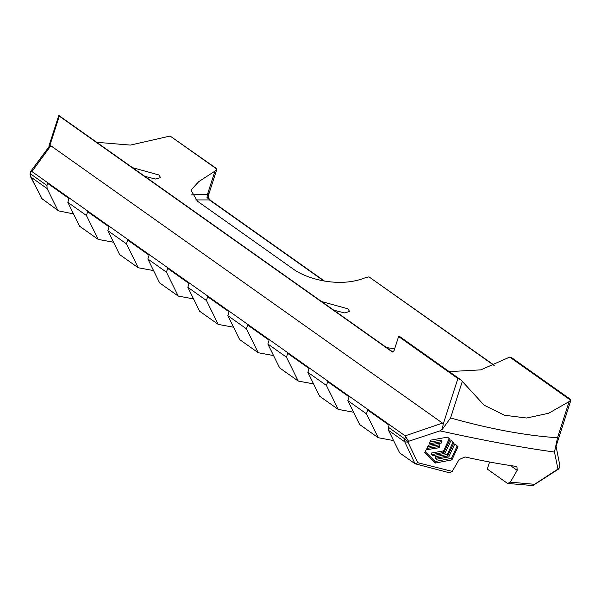 <?xml version="1.0" encoding="UTF-8"?>
<svg xmlns="http://www.w3.org/2000/svg" width="601" height="601" viewBox="0 0 601 601"><rect width="100%" height="100%" fill="white"/><g stroke="black" fill="none" stroke-linecap="round" stroke-linejoin="round"><path stroke-width="0.9" d="M386.571 347.581L394.647 348.835M321.565 301.544L347.911 308.809L349.632 311.476L344.426 312.896L333.78 310.191M132.543 167.679L158.889 174.951L160.61 177.618L155.404 179.03L144.758 176.326M489.59 462.011L487.313 469.096L507.575 483.444L532.907 485.555L558.457 469.133L557.337 469.779L557.931 468.945L554.475 452.05C522.532 447.685 484.361 440.623 439.955 430.872L408.575 441.314L407.951 442.148L417.763 462.71L452.237 471.402L459.074 459.6L465.039 456.955C483.302 461.027 500.25 464.16 515.876 466.361L516.935 466.759L517.176 470.35L510.339 482.152L534.552 484.316L533.756 485.308M507.575 483.444L510.339 482.152M96.701 142.294L130.364 145.096L170.128 136.044L216.863 169.121L208.847 194.078L207.503 194.288L214.94 171.127L198.721 181.682L190.93 190.141L197.421 201.177L293.431 269.173C305.932 278.488 338.866 288.472 365.408 277.685L368.991 276.873L494.022 365.423M439.955 430.872L442.366 429.242L450.57 417.965C490.303 429.084 525.95 435.672 557.525 437.746L554.475 452.05M408.575 441.314L405.157 435.853L442.494 423.119L443.177 424.291L457.879 378.502L398.598 336.522L400.048 336.793L460.929 379.907L484.105 405.187L504.532 415.261L526.656 418.018L548.675 413.24L569.139 401.581L570.589 400.191L509.716 357.077L480.875 369.855L449.217 371.613M451.922 459.878L435.282 463.07L424.712 452.778L426.177 449.781L439.038 447.76L439.699 446.37L426.845 448.414L428.438 445.153L441.284 443.035L441.945 441.637L429.099 443.778L430.879 440.112L447.557 437.137L450.021 439.406L443.899 452.463L431.706 454.566L432.765 455.588L444.95 453.439L451.066 440.368L453.8 442.869L447.7 455.994L435.53 458.247L436.581 459.254L448.744 456.963L454.844 443.816L458.007 446.678L451.922 459.878L451.509 458.323L435.109 461.508L425.223 451.742M534.552 484.316L556.586 469.922M58.507 210.853L42.062 198.743L58.507 210.853L73.54 213.918M57.531 209.696L47.103 188.564L30.906 177.085L42.062 198.743L30.531 176.694L30.906 177.085L30.756 174.027L30.05 174.5L30.531 176.694M388.547 430.361L399.65 452.884L415.051 463.754L404.751 441.84L388.547 430.361L388.404 427.303L389.087 425.17L367.684 410.01L366.46 413.826L347.859 400.649L349.083 396.84L327.68 381.68L326.456 385.489L307.855 372.32L309.079 368.511L287.676 353.35L286.452 357.159L267.851 343.99L269.068 340.181L247.672 325.021L246.448 328.83L227.847 315.66L229.064 311.844L207.668 296.691L206.444 300.5L187.843 287.323L189.06 283.514L167.656 268.362L166.439 272.17L147.838 258.993L149.056 255.185L127.652 240.032L126.435 243.841L107.827 230.664L109.051 226.855L87.648 211.702L86.431 215.511L67.823 202.334L69.047 198.525L47.644 183.365L46.961 185.499L47.103 188.564M405.157 435.853L31.936 171.548L30.29 171.939L30.05 174.5M442.494 423.119L50.83 145.75L31.936 171.548M67.823 202.334L79.617 226.239L98.218 239.408L86.431 215.511M98.218 239.408L113.544 242.248M107.827 230.664L119.622 254.569L138.222 267.745L126.435 243.841M138.222 267.745L153.548 270.578M147.838 258.993L159.626 282.898L178.227 296.075L166.439 272.17M178.227 296.075L193.552 298.907M187.843 287.323L199.63 311.228L218.231 324.405L206.444 300.5M218.231 324.405L233.556 327.237M227.847 315.66L239.634 339.557L258.235 352.734L246.448 328.83M258.235 352.734L273.56 355.567M267.851 343.99L279.638 367.895L298.239 381.064L286.452 357.159M298.239 381.064L313.564 383.896M307.855 372.32L319.642 396.224L338.243 409.394L326.456 385.489M338.243 409.394L353.568 412.233M347.859 400.649L359.646 424.554L378.247 437.723L366.46 413.826M378.247 437.723L393.572 440.563M398.598 336.522L394.046 350.706L392.393 352.021L59.281 116.121L49.785 145.705L50.83 145.75M494.307 365.303L368.991 276.873M509.716 357.077L511.166 357.347L570.447 399.327L570.589 400.191L570.95 399.981L555.857 447.001M393.009 352.141L58.785 115.445L48.884 146.268M58.785 115.445L59.281 116.121M214.94 171.127L216.856 169.136L216.36 168.46L170.128 136.044M208.344 193.424L208.847 194.078L208.262 197.759L210.583 200.418L206.992 197.556L207.503 194.288L191.343 194.882M442.366 429.242L443.177 424.291M388.404 427.303L404.601 438.775L404.751 441.84L407.951 442.148L404.601 438.775L405.885 437.002M417.763 462.71L415.148 463.792L449.946 472.919M452.237 471.402L449.473 472.702M556.068 446.333L559.922 465.91L559.411 467.811L557.931 468.945M49.785 145.705L30.29 171.939M208.292 197.992L206.992 197.556M457.879 378.502L460.929 379.907M435.109 461.508L435.282 463.07M457.173 445.927L451.509 458.323M453.004 442.141L447.347 454.439L435.342 456.685L435.53 458.247M447.347 454.439L447.7 455.994M449.255 438.7L443.598 450.9L431.571 452.996L431.706 454.566M443.598 450.9L443.899 452.463M441.945 441.637L441.667 440.067L429.94 442.058M439.699 446.37L439.451 444.8L427.679 446.708M462.184 381.793L450.57 417.965M557.525 437.746L569.139 401.581M30.884 171.435L30.756 174.027L46.961 185.499M323.841 280.975L209.373 199.915L195.761 199.923M510.407 465.557L517.176 470.35M559.411 467.811L558.457 469.133M43.039 199.9L41.687 198.338M210.583 200.418L324.502 281.095"/></g></svg>
